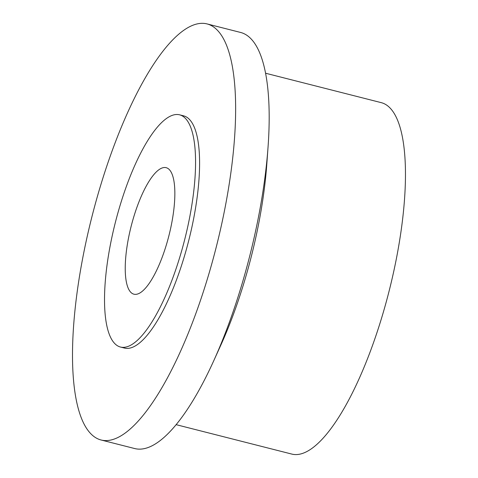 <?xml version="1.0" encoding="UTF-8"?>
<svg xmlns="http://www.w3.org/2000/svg" width="478" height="478" viewBox="0 0 478 478"><rect width="100%" height="100%" fill="white"/><g stroke="black" fill="none" stroke-linecap="round" stroke-linejoin="round"><path stroke-width="0.72" d="M206.986 23.9L240.571 32.444A214.682 63.974 104.3 0 1 251.189 39.011A214.682 63.974 104.3 0 1 268.044 147.063L266.784 164.444A181.317 54.032 104.3 0 1 220.83 345.122L213.636 360.992A214.682 63.974 104.3 0 1 134.742 448.561L101.157 440.017A214.682 63.974 104.3 0 1 90.539 433.45A214.682 63.974 104.3 0 1 97.285 196.816A214.682 63.974 104.3 0 1 206.986 23.9A214.682 63.974 104.3 0 1 217.598 30.467A214.682 63.974 104.3 0 1 210.858 267.106A214.682 63.974 104.3 0 1 101.157 440.017M265.547 73.218L381.265 102.651A181.317 54.032 104.3 0 1 390.227 108.195A181.317 54.032 104.3 0 1 384.533 308.059A181.317 54.032 104.3 0 1 291.879 454.1L176.161 424.667M268.044 147.063A214.682 63.974 104.3 0 1 213.636 360.992M185.5 118.484A119.817 35.707 104.3 0 1 181.736 250.55A119.817 35.707 104.3 0 1 120.51 347.052A119.817 35.707 104.3 0 1 114.589 343.389A119.817 35.707 104.3 0 1 118.353 211.318A119.817 35.707 104.3 0 1 179.579 114.816A119.817 35.707 104.3 0 1 185.5 118.484M179.579 114.816L183.606 115.837A119.817 35.707 104.3 0 1 189.527 119.506A119.817 35.707 104.3 0 1 185.763 251.571A119.817 35.707 104.3 0 1 124.537 348.08L120.51 347.052M134.515 214.449A65.277 19.455 104.3 0 1 166.135 167.676A65.277 19.455 104.3 0 1 165.573 247.419A65.277 19.455 104.3 0 1 133.954 294.197A65.277 19.455 104.3 0 1 134.515 214.449"/></g></svg>
